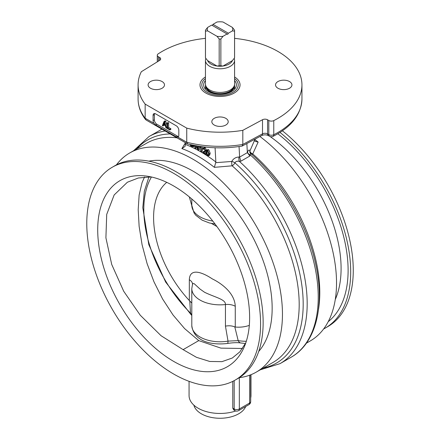 <?xml version="1.0" encoding="UTF-8"?>
<svg xmlns="http://www.w3.org/2000/svg" width="440" height="440" viewBox="0 0 440 440"><rect width="100%" height="100%" fill="white"/><g stroke="black" fill="none" stroke-linecap="round" stroke-linejoin="round"><path stroke-width="0.66" d="M151.261 176.946L138.353 177.98L127.386 182.237L114.158 194.964L106.711 214.407L105.908 237.804L111.711 264.435L123.701 291.247L140.3 315.271L161.062 335.72L183.117 349.646L196.477 357.324L209.754 361.471L221.964 361.647L232.304 358.017L239.839 351.857L245.784 342.865M173.673 185.983A107.421 62.018 60 0 1 244.629 345.95A107.421 62.018 60 0 1 119.961 304.7A107.421 62.018 60 0 1 146.57 176.11A107.421 62.018 60 0 1 173.673 185.983M183.117 349.646L198.754 340.615L184.619 328.598L173.047 315.007L162.607 299.019L153.962 281.793L147.131 263.725L142.093 244.805L139.133 226.38L138.199 209.732L139.133 195.047L142.093 182.534L144.54 177.04M242.506 348.48L220.913 348.128L198.754 340.615M235.12 380.116L237.694 378.631A122.892 70.956 -120 0 0 256.531 280.154A122.892 70.956 -120 0 0 176.248 171.859A122.892 70.956 -120 0 0 114.802 165.776L112.228 167.261A122.892 70.956 -120 0 0 112.222 309.166A122.892 70.956 -120 0 0 235.12 380.116A122.892 70.956 -120 0 0 253.957 281.644A122.892 70.956 -120 0 0 173.673 173.349A122.892 70.956 -120 0 0 112.228 167.261M258.709 351.456A111.969 64.647 -120 0 0 262.851 259.875A111.969 64.647 -120 0 0 192.984 171.116A111.969 64.647 -120 0 0 148.841 161.161M116.408 164.896A126.533 73.057 60 0 1 129.718 152.961A126.533 73.057 60 0 1 170.555 149.573A126.533 73.057 60 0 1 192.984 159.225A126.533 73.057 60 0 1 275.644 270.727A126.533 73.057 60 0 1 256.251 372.125A126.533 73.057 60 0 1 239.256 377.68M323.631 328.972A122.892 70.956 -120 0 0 325.237 328.091A122.892 70.956 -120 0 0 346.836 240.059A122.892 70.956 -120 0 0 279.994 132.435M328.207 321.684A119.251 68.849 -120 0 0 342.969 233.899A119.251 68.849 -120 0 0 277.832 133.76M335.275 299.486A111.969 64.647 -120 0 0 270.116 136.549M306.389 343.178L310.321 340.907A126.533 73.057 -120 0 0 331.969 247.792A126.533 73.057 -120 0 0 259.913 136.505M282.414 130.823A122.892 70.956 60 0 1 349.388 238.469A122.892 70.956 60 0 1 327.811 326.601L325.237 328.091M150.502 81.554A8.195 4.73 180 0 1 159.429 80.526A8.195 4.73 180 0 1 164.489 84.898A8.195 4.73 180 0 1 156.294 89.628A8.195 4.73 180 0 1 148.104 84.898A8.195 4.73 180 0 1 150.502 81.554M289.531 88.242A8.195 4.73 180 0 1 280.605 89.265A8.195 4.73 180 0 1 275.545 84.898A8.195 4.73 180 0 1 283.74 80.168A8.195 4.73 180 0 1 291.935 84.898A8.195 4.73 180 0 1 289.531 88.242M214.225 125.032A8.195 4.73 180 0 1 211.827 121.688A8.195 4.73 180 0 1 220.017 116.958A8.195 4.73 180 0 1 228.212 121.688A8.195 4.73 180 0 1 223.152 126.06A8.195 4.73 180 0 1 214.225 125.032M234.581 80.564A16.384 9.46 180 0 1 236.401 84.898A16.384 9.46 180 0 1 226.287 93.638A16.384 9.46 180 0 1 208.434 91.586A16.384 9.46 180 0 1 203.632 84.898A16.384 9.46 180 0 1 205.453 80.564M235.747 410.977A30.949 17.87 180 0 1 198.132 408.221A30.949 17.87 180 0 1 189.068 395.588L189.068 381.332M250.971 374.699L250.971 395.588A30.949 17.87 180 0 1 250.696 397.964M205.453 38.352A81.928 47.3 0 0 0 158.186 53.867A3.641 2.101 0 0 0 157.289 55.242A3.641 2.101 0 0 0 158.356 56.733L159.599 57.448A3.641 2.101 180 0 1 160.666 58.933A3.641 2.101 180 0 1 159.687 60.368L141.323 71.737A81.928 47.3 0 0 0 138.089 84.898A81.928 47.3 0 0 0 145.151 104.104L186.747 128.123A81.928 47.3 0 0 0 242.814 130.334L262.504 119.73A3.641 2.101 180 0 1 267.564 119.779L268.802 120.494A3.641 2.101 0 0 0 273.768 120.599A81.928 47.3 0 0 0 301.945 84.898A81.928 47.3 0 0 0 234.581 38.352M239.327 377.674L239.327 408.964A3.641 2.101 60 0 1 238.573 410.636L248.875 404.685A3.641 2.101 -120 0 0 249.629 403.018L239.327 408.964A3.641 2.101 180 0 1 234.179 408.964A3.641 2.101 -60 0 0 234.933 410.636L233.794 409.976L232.771 408.155L232.771 381.375M185.493 142.753L181.891 148.594A126.533 73.057 60 0 1 214.374 167.343L232.15 165.814A3.641 1.507 131.2 0 0 234.938 162.866C235.659 161.447 237.111 160.924 239.289 161.31A3.641 1.1 87 0 1 238.942 156.998C235.675 157.212 233.277 158.697 231.759 161.464A3.641 1.441 -156.6 0 1 234.938 162.866A128.81 74.371 60 0 1 301.846 285.324A128.81 74.371 60 0 1 263.318 368.043M181.891 148.594L185.07 146.382L185.653 142.846M214.374 167.343L215.859 161.992A130.174 75.158 -120 0 0 185.559 144.496M256.251 372.125L272.987 362.461A126.533 73.057 60 0 0 296.043 275.561A126.533 73.057 60 0 0 232.15 165.814A3.641 1.084 86.5 0 1 231.759 161.464L215.804 162.668M249.871 156.002L247.357 152.631L239.624 157.097L240.845 161.211L249.871 156.002L250.338 154.93A3.641 2.552 22.7 0 1 247.544 152.031L247.357 152.631M260.183 369.853L280.033 363.644A131.087 75.686 -120 0 0 239.289 161.31L240.845 161.211M239.624 157.097L238.942 156.998M247.544 152.031C248.496 149.809 249.282 149.463 249.909 150.986A3.641 2.574 -157 0 0 252.747 153.918L258.143 142.071L255.239 141.405L254.54 140.3L249.909 150.986A3.641 3.009 163.1 0 0 249.909 152.465L249.909 152.465A3.641 3.009 163.1 0 1 249.909 152.465L250.547 153.323C281.254 179.933 306.73 223.047 315.486 263.214C325.232 305.476 316.151 343.161 291.088 357.264A131.087 75.686 60 0 0 250.338 154.93C250.267 153.329 250.41 152.928 250.762 153.731M254.463 139.442L254.54 140.3M251.438 154.325A3.641 1.507 131.2 0 0 252.747 153.918A126.533 73.057 -120 0 1 318.5 309.386M239.052 146.542L239.624 156.965M215.078 147.774L215.859 161.992M246.857 143.539L247.346 152.504M177.535 136.186L176.33 136.879L177.947 137.165A3.641 2.101 -120 0 0 178.068 137.104A3.641 2.101 -120 0 0 178.822 135.438L178.822 130.234A3.641 2.101 -120 0 0 176.248 125.78L155.65 113.883A3.641 2.101 -120 0 0 153.83 113.707A3.641 2.101 -120 0 0 153.076 115.374L154.363 114.626L154.363 119.829A3.641 2.101 -120 0 0 156.937 124.289L177.535 136.186A3.641 2.101 -120 0 0 178.59 136.532M176.33 136.879L155.732 124.988L156.937 124.289M154.589 113.537A3.641 2.101 -120 0 0 154.363 114.626M164.082 121.429L164.725 121.803L166.568 128.067L165.886 127.672L165.363 125.796L163.477 124.707L162.982 125.994L162.349 125.631L164.082 121.429L165.11 120.835L165.754 121.204L167.013 125.499M164.131 125.087L162.982 125.994M167.013 123.123L168.047 122.529L168.641 122.876L168.641 127.463L170.863 128.744L170.863 129.36L169.829 129.954L167.013 128.326L167.013 123.123L167.613 123.47L167.613 128.057L169.829 129.338L169.829 129.954M154.363 119.829L153.076 120.577L153.076 115.374M153.076 120.577A3.641 2.101 -120 0 0 153.945 123.31L155.732 124.988M206.789 150.2L207.818 149.6L208.736 149.727L210.199 153.23L209.649 155.155L208.621 155.749L207.702 155.628L206.679 154.506L206.234 152.13L206.789 150.2L207.702 150.321L209.171 153.824L208.621 155.749M202.345 146.724L202.345 151.261L201.316 151.855L200.767 151.536L200.767 147.466L199.656 147.598L199.656 146.977L200.959 146.427M194.909 145.684L193.468 146.768L191.994 146.471L190.366 145.53L190.366 144.59M199.49 146.322L199.49 149.611L198.462 150.205L197.846 149.853L196.064 145.756M196.51 146.768L196.51 147.889L195.481 148.484L194.909 148.154L194.909 145.541M203.286 151.619L204.507 151.063L205.062 150.222L204.215 148.836L203.583 148.742L203.335 149.369L202.769 148.973L203.148 148.137L204.232 148.313L205.634 150.568L205.002 151.641L203.434 152.46L205.639 153.736L205.639 154.352L202.664 152.631L203.286 151.619L204.875 150.772M203.148 148.137L204.177 147.543L205.26 147.719L206.619 150.337M206.388 150.772L205.002 151.641M204.496 151.888L206.272 152.911M186.747 128.123L186.747 142.246L177.947 137.165M242.814 130.334L242.814 144.452A81.928 47.3 180 0 1 186.747 142.246L187.561 143.913C205.304 148.302 223.471 149.023 242.061 146.08L242.814 144.452L262.504 133.854A3.641 2.03 61.7 0 1 261.745 135.52C264 134.607 266.189 134.624 268.318 135.57A3.641 2.101 -60 0 1 267.564 133.903A3.641 2.101 0 0 0 262.504 133.854L262.504 119.73M145.151 104.104L145.151 118.228L153.945 123.31M187.358 143.831L146.041 119.977L145.151 118.228A81.928 47.3 180 0 1 138.089 99.022L138.089 84.898M203.698 152.229L204.264 151.982M206.327 153.34L205.639 153.736M206.448 153.885L205.639 154.352M204.237 148.847L203.335 149.369M195.481 145.646L195.481 148.484M198.462 146.163L198.462 150.205M196.625 145.855L197.89 148.759L197.89 146.069M192.764 145.112L193.407 145.453M191.637 144.876L190.96 145.261L190.96 144.727M193.441 145.25L193.028 146.091L190.96 145.261M194.079 145.382L193.468 146.768M201.212 146.575L201.316 151.855M200.596 146.773L200.893 146.526M200.53 146.476L199.656 146.977M208.516 154.638L207.702 155.106L206.806 152.46L207.091 150.865L207.697 150.843L208.599 153.494C208.555 155.034 208.257 155.568 207.702 155.106L208.219 155.149M207.884 150.975L208.736 154.512M207.295 150.744L207.697 150.843M164.676 123.651L163.647 124.245L164.389 122.155L165.176 125.131L163.647 124.245M164.538 122.782L164.142 123.008M167.013 127.809L166.568 128.067M165.754 121.204L164.725 121.803M170.863 128.744L169.829 129.338M168.641 127.463L167.613 128.057M168.641 122.876L167.613 123.47M234.581 76.962A20.026 11.561 180 0 1 239.855 86.493A20.026 11.561 180 0 1 211.354 95.321A20.026 11.561 180 0 1 205.453 76.962M234.581 78.59A18.205 10.511 180 0 1 238.222 84.898A18.205 10.511 180 0 1 238.051 86.35A18.205 10.511 180 0 1 218.757 95.381A18.205 10.511 180 0 1 201.812 84.898A18.205 10.511 180 0 1 205.453 78.59M148.946 176.88L144.331 191.224L142.802 207.702L148.786 244.607L165.649 282.062L190.685 314.204A5.462 1.903 -45.2 0 1 190.504 313.11A99.759 57.596 60 0 1 151.465 176.996M246.306 341.275A99.759 57.596 60 0 1 238.178 340.632A5.462 4.032 99.2 0 0 240.873 342.98A5.462 4.032 99.2 0 0 240.884 342.98L245.454 343.536M191.796 314.743L190.504 313.11L189.756 300.971L191.796 303.067M192.451 284.367L192.968 283.586L194.167 283.679L200.046 289.086L204.567 292.27C215.243 297.479 225.797 299.321 225.44 304.546L225.44 326.139C228.96 325.495 232.084 325.754 234.806 326.915L238.178 340.632L228.019 341.11A5.462 1.265 80.3 0 1 227.387 343.47C232.892 342.606 237.386 342.447 240.873 342.975M225.44 326.139L228.019 341.11A28.221 16.291 180 0 1 191.796 325.485C193.677 341.726 211.849 345.373 227.387 343.47M249.31 325.375A83.022 47.933 60 0 1 235.263 327.036L235.263 306.273A10.923 6.309 0 0 0 225.44 304.546A28.221 16.291 0 0 1 191.796 288.558L191.796 325.485M234.806 326.915L235.263 327.036M235.263 306.273C234.735 292.82 221.117 283.157 212.306 278.899C203.506 272.987 189.844 266.904 189.327 279.757L189.327 300.514L189.756 300.9M189.327 300.514A83.022 47.933 60 0 1 166.732 182.341M234.514 84.821A14.564 8.409 180 0 1 234.581 85.641A14.564 8.409 180 0 1 230.318 91.586A14.564 8.409 180 0 1 214.445 93.412A14.564 8.409 180 0 1 205.453 85.641A14.564 8.409 180 0 1 205.524 84.821M212.328 25.454L212.971 24.338L228.355 33.22L227.711 34.337L211.684 25.08L207.631 27.423L205.475 30.151A14.564 8.409 0 0 0 205.453 30.641A14.564 8.409 0 0 0 205.475 31.125L207.631 30.883A12.744 7.359 180 0 1 207.631 27.423M228.355 33.22L232.403 30.883L234.559 31.125L234.559 57.882L232.403 60.616L223.014 66.033L220.864 65.791L220.864 39.034L223.014 36.306A12.744 7.359 180 0 1 217.019 36.306L219.175 39.034A14.564 8.409 0 0 0 220.864 39.034M234.559 31.125A14.564 8.409 0 0 0 234.581 30.641A14.564 8.409 0 0 0 234.559 30.151L232.403 27.423A12.744 7.359 180 0 1 232.403 30.883M232.403 27.423L223.014 22A12.744 7.359 180 0 0 217.019 22L212.971 24.338M207.631 30.883L217.019 36.306M223.014 36.306L227.068 33.963M234.581 30.641L234.581 57.398A14.564 8.409 180 0 1 234.559 57.882M220.864 65.791A14.564 8.409 180 0 1 219.175 65.791L217.019 66.033A12.744 7.359 0 0 0 223.014 66.033A12.744 7.359 0 0 0 232.403 60.616M207.631 60.616A12.744 7.359 0 0 0 217.019 66.033L207.631 60.616L205.475 57.882L205.475 31.125M219.175 39.034L219.175 65.791M205.475 57.882A14.564 8.409 180 0 1 205.453 57.398L205.453 30.641M234.174 58.394A14.564 8.409 180 0 1 234.581 60.368A14.564 8.409 180 0 1 230.318 66.314A14.564 8.409 180 0 1 214.445 68.14A14.564 8.409 180 0 1 205.453 60.368A14.564 8.409 180 0 1 205.86 58.394M234.581 60.368L234.581 84.007A14.564 8.409 180 0 1 230.318 89.953A14.564 8.409 180 0 1 214.445 91.773A14.564 8.409 180 0 1 205.453 84.007L205.453 60.368M233.673 86.933A13.838 7.986 180 0 1 229.801 91.289A13.838 7.986 180 0 1 215.776 93.247A13.838 7.986 180 0 1 206.36 86.933M193.881 405.158A26.4 15.241 0 0 0 210.892 417.324A26.4 15.241 0 0 0 237.507 414.436A26.4 15.241 0 0 0 245.718 406.511M258.143 142.071A126.533 73.057 -120 0 0 254.606 139.364M136.785 148.874A128.81 74.371 60 0 1 170.203 133.925M129.718 152.961L146.454 143.297A126.533 73.057 60 0 1 176.952 137.825M165.176 131.021A131.087 75.686 -120 0 0 148.951 136.598L133.65 150.689M160.001 130.218A131.087 75.686 60 0 1 161.948 129.157L148.951 136.598M234.179 380.644L234.179 408.964L232.771 408.155M248.875 404.685A3.641 3.641 0 0 0 250.696 401.533A3.641 2.101 180 0 1 249.629 403.018L249.629 375.216M159.599 57.448L159.599 60.423M158.356 61.193L158.356 56.733M268.318 135.57L269.555 136.285A3.641 2.101 -60 0 1 268.802 134.618L267.564 133.903L267.564 119.779M273.768 120.599L273.768 134.717A3.641 1.953 63.3 0 1 273.009 136.389C291.594 126.88 301.235 114.428 301.945 99.022A81.928 47.3 180 0 1 273.768 134.717A3.641 2.101 180 0 1 268.802 134.618L268.802 120.494M206.663 149.974L205.634 150.568M205.26 147.719L204.232 148.313M204.847 150.782L203.819 151.377M192.957 145.222L191.923 145.816M207.834 151.861L206.806 152.46M208.736 149.727L207.702 150.321M210.199 153.23L209.171 153.824M212.757 221.051A28.221 16.291 180 0 1 191.796 205.31L191.796 198.979M189.327 279.757A10.923 6.309 180 0 1 192.522 284.103M189.332 196.911L191.802 205.711M211.552 223.465L216.898 226.529M234.933 410.636A3.641 3.641 0 0 0 238.573 410.636M250.696 401.533L250.696 374.809M145.552 119.548C140.641 113.141 138.149 106.299 138.089 99.022M242.248 146.02L261.745 135.52M269.555 136.285A3.641 3.641 0 0 0 273.009 136.389M301.945 84.898L301.945 99.022M157.289 55.242L157.289 61.853M291.088 357.264L280.033 363.644M190.691 314.204L191.796 315.442M192.528 284.213L191.796 288.558M215.039 224.01L209.336 222.948L202.103 220.149L195.789 215.27L194.04 212.933L191.796 205.31M205.453 85.641L205.453 89.232M234.581 85.641L234.581 89.232"/></g></svg>
